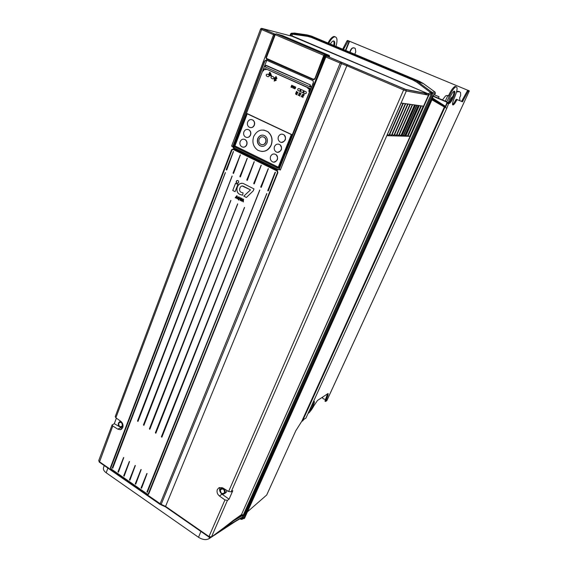 <?xml version="1.0" encoding="UTF-8"?>
<svg xmlns="http://www.w3.org/2000/svg" width="568" height="568" viewBox="0 0 568 568"><rect width="100%" height="100%" fill="white"/><g stroke="black" fill="none" stroke-linecap="round" stroke-linejoin="round"><path stroke-width="0.85" d="M327.601 393.752L324.924 401.072L325.613 401.484L327.999 395.2L328.091 393.51L317.469 400.468L313.948 405.701C311.91 409.429 310.029 411.963 308.289 413.312L308.034 413.483M313.671 401.299L312.755 404.366L310.206 408.704M343.441 49.494L348.34 40.754L347.51 40.434L346.856 41.123L342.696 49.182M335.163 36.799L334.098 36.473C332.131 36.778 330.1 38.965 327.999 43.026M333.53 40.946C334.14 41.755 334.19 43.239 333.672 45.397M433.306 96.042L432.731 95.793M442.429 99.911L445.653 95.85L447.215 95.403L449.267 96.262C451.872 90.781 454.116 87.614 455.998 86.762C457.872 87.167 457.268 91.022 454.187 98.342C452.419 102.559 452.057 104.768 453.108 104.973C454.01 104.618 455.138 103.127 456.495 100.515L457.226 99.627L462.416 101.8L468.11 91.37L468.706 90.603L469.338 90.901L326.806 400.674L325.613 401.484M309.127 411.069C310.589 409.855 312.045 407.767 313.479 404.799C314.473 402.513 314.658 401.313 314.019 401.193L313.536 401.377M450.303 96.702C448.5 101.012 448.152 103.269 449.252 103.475C450.353 102.986 451.666 101.132 453.193 97.923C455.003 93.621 455.358 91.349 454.258 91.121C453.15 91.618 451.83 93.479 450.303 96.702M468.749 90.603L467.869 90.255L467.272 91.022L461.543 101.452M457.226 99.627L456.31 99.265L455.642 100.153C454.464 102.439 453.427 103.88 452.533 104.491M455.11 86.393L455.998 86.762L455.11 86.393C453.228 87.245 450.985 90.404 448.379 95.893M453.988 91.235C454.151 92.548 453.598 94.657 452.327 97.561C450.978 100.422 449.75 102.233 448.642 102.993M348.34 40.754L467.826 90.276M459.867 100.742L459.69 97.689L460.655 95.58L460.57 92.726C459.576 91.313 458.248 90.979 456.594 91.725M452.767 96.539C451.006 97.703 450.147 99.322 450.175 101.388M354.808 54.258L355.767 51.766L355.327 48.578C353.573 47.222 352.053 47.591 350.783 49.686L349.718 52.128M328.78 43.353C330.881 39.284 332.912 37.097 334.871 36.792C337.115 37.154 337.577 40.044 336.242 45.461L336.029 46.391M334.431 45.724C335.106 42.714 334.808 41.123 333.544 40.946C332.557 41.066 331.499 42.096 330.37 44.02M322.425 397.635L322.517 398.019M325.521 399.489L323.156 398.771L322.454 397.167M350.009 52.249L351.074 49.814C351.89 48.223 353.076 47.627 354.631 48.024M450.374 101.104L452.639 96.844M456.53 91.981L459.434 91.633M448.01 102.453L448.542 103.83L446.803 108.261L305.925 418.119L304.079 419.156L302.481 421.087L301.913 421.051L295.807 430.743M295.8 430.743L266.697 495.012L247.435 511.825M427.42 93.585L428.087 93.905M432.454 97.618L433.313 96.049L446.704 101.715L446.86 102.936L445.475 106.308L432.433 98.016L445.553 106.933L445.844 106.457L444.95 106.386L444.9 107.253L446.803 108.261M446.498 101.992L432.589 96.084M445.844 106.457L447.229 103.092L446.718 101.715L432.724 95.8M445.553 106.933L445.312 106.614L445.418 106.983M302.481 421.087L444.9 107.253L443.991 105.754L444.95 106.386M431.928 99.805L444.346 107.011L301.913 421.051M432.177 99.18L432.383 96.553M431.119 99.379L431.524 99.549L432.035 97.334M244.581 518.165L432.063 99.499M244.559 518.229L243.921 518.69L243.771 518.101L241.308 519.429L242.394 519.088L243.047 517.64L242.082 517.569M235.173 521.594L208.967 538.72C205.985 540.225 202.506 539.749 198.523 537.293L106.216 472.81C104.015 471.191 103.106 469.544 103.483 467.862L104.2 465.54M428.556 94.842L428.599 93.734L427.967 93.692L428.79 95.246L432.184 92.428L416.777 81.018L413.554 79.286L312.18 36.778L307.984 35.614L291.696 33.185L290.965 33.974L291.299 36.061M292.683 36.139L427.981 93.692L292.151 36.281M292.584 33.334L292.129 34.059L292.229 36.054L291.767 36.182M294.536 33.079L307.38 34.96L311.548 36.132L419.361 81.309L423.55 83.673L417.586 81.6L416.805 82.232L412.915 80.017L311.491 37.453L307.536 36.345L291.199 34.023L291.931 33.228M435.074 92.101L435.372 93.408L432.532 93.741L432.184 92.428L435.074 92.101L423.55 83.673M435.372 93.408L434.399 94.927L433.611 94.785L432.646 95.964L243.771 518.101M431.957 99.712L431.524 99.549L243.921 518.69M242.87 515.538L243.381 516.383L244.119 515.24L243.196 515.183L233.455 520.835L233.334 520.423L223.906 527.757L242.834 516.859L242.515 515.616L241.514 515.07L241.869 514.466L243.196 515.183L431.595 93.351L432.532 93.741L244.119 515.24M242.834 516.859L243.381 516.383L243.047 517.64M242.82 517.008L223.742 528.134L211.133 537.257C209.961 537.541 209.23 537.463 208.939 537.023L208.981 536.547L211.481 536.902L227.441 500.365L224.942 499.939L219.468 496.02C217.267 494.153 216.564 491.959 217.359 489.446L219.205 487.564L222.947 487.99L228.613 491.512L403.621 89.943L346.842 65.746L165.572 506.4L161.177 504.398L341.51 63.623L346.842 65.746L347.58 64.802L326.721 56.054L325.755 55.778L324.953 56.701L324.051 56.317L314.942 79.002L313.387 79.74L266.633 59.015L266.3 57.609M242.145 517.526L241.478 519.038L240.406 518.541M121.701 429.074L120.388 429.692L117.803 429.145L112.776 426.007L112.088 424.956L114.296 423.707L116.383 418.154M323.973 56.296L314.871 78.966L313.493 79.619L266.52 59.136L265.952 57.496L274.458 35.18L275.345 34.3L262.075 28.464L292.449 36.359L427.967 93.692L405.772 89.446L341.666 62.402M329.596 56.466L324.775 55.366M431.9 92.25L431.304 93.173L430.438 92.421L428.599 93.734L428.18 93.443M405.772 89.446L406.326 90.994L231.169 491.838L232.788 490.695L229.067 499.201L227.441 500.365M211.339 537.108L223.906 527.757M409.791 136.299L386.844 135.709L401.178 103.049L423.224 106.152L409.791 136.299L408.016 136.036M223.906 527.764L241.514 515.07L241.4 514.665L233.334 520.423M223.778 527.899L223.437 528.46M98.747 460.534L99.372 461.706L161.177 504.398L160.858 504.753L160.077 503.901L340.182 63.076L325.84 56.97L280.336 170.045L279.115 169.449L312.904 83.837L314.012 83.922L280.422 169.761L279.172 169.15L277.78 169.832L233.377 148.007L233.015 146.473L233.803 146.565L234.286 147.964L278.604 169.733M280.436 169.704L325.663 56.892L326.643 56.054L341.695 62.437L341.51 63.623L340.182 63.076L340.999 62.132M237.601 130.725L263.282 61.912L231.602 146.125L232.759 146.686L233.377 148.007M286.308 154.198L314.054 84.334L312.826 83.794L313.515 82.325L312.94 80.628L266.25 60.08L264.773 60.833L264.39 62.395L263.41 61.578L264.333 61.983L232.83 146.409L231.716 145.862L239.547 125.287M120.388 429.692L122.773 427.555C123.448 425.098 122.787 423.011 120.771 421.293L115.865 417.785L115.219 416.614M277.163 170.634L233.341 148.944L231.538 149.76L233.313 149.057M110.405 467.585L111.122 469.282L110.405 467.585L231.538 149.76M148.61 494.075L147.126 494.522L148.66 494.139L277.894 172.608L277.418 170.798M122.376 428.322L114.296 423.707M122.191 426.959L122.986 426.774M273.556 34.691L260.563 29.096C261.053 28.308 261.663 28.173 262.402 28.712L274.614 33.952M275.239 34.506L274.635 35.252L273.599 34.811L274.323 33.895L273.52 34.783L274.117 34.002M325.663 56.892L326.721 56.054L326.153 55.884L324.953 56.701L314.054 84.334M324.768 55.366L324.051 56.317L324.768 55.366L325.854 55.806L324.697 55.394M324.598 55.458L314.942 79.002M266.889 58.816L267.287 59.157M313.82 79.413L314.345 79.57M329.397 55.742L324.669 54.684L323.348 56.502L323.76 55.344L275.281 34.705L276.076 33.81L324.555 54.4L324.037 55.451M323.817 56.658L314.906 78.853M313.635 79.357L266.541 58.618L266.321 57.545L275.175 34.641L266.321 57.545L266.747 58.518L313.642 79.364L314.786 78.817L323.348 56.502M428.79 95.246L241.556 514.452L428.471 95.119L406.326 90.994L403.621 89.943L404.409 88.949M231.169 491.838L228.613 491.512M229.067 499.201L222.01 494.16C219.816 492.3 219.113 490.12 219.915 487.621M224.651 493.549L226.533 492.03L226.746 490.347M221.981 487.529L221.513 488.004M312.833 83.801L279.193 169.136L277.78 169.832M264.39 62.395L232.951 146.714M266.719 60.435L263.332 69.175M234.215 145.486L233.803 146.565M264.773 60.833L266.222 60.222M313.515 82.325L312.947 80.791L313.444 82.289L312.961 83.453L313.429 82.31M310.717 89.133L310.476 88.615L265.412 68.657M310.476 88.615L310.831 88.856M278.192 168.128L279.541 168.22M310.341 86.052L310.852 86.293M265.135 66.91L310.632 87.117L265.135 66.91L265.881 65.348M310.81 86.258L310.632 87.117M234.889 147.069L277.567 168.007L279.207 167.304L310.149 90.269L309.808 88.594L265.363 68.65L263.24 69.367L234.272 145.287L234.889 147.069M279.207 167.304L279.79 167.581M279.825 167.425L281.472 163.314M279.193 168.327L279.619 168.022M290.979 87.152L292.421 87.16L292.655 85.796L292.208 85.477L291.704 85.299L290.979 87.152L291.711 87.479M293.202 85.938L292.79 86.989L293.109 88.154L294.139 87.6L294.558 86.542L294.181 86.371L293.251 87.82L293.578 86.102L293.202 85.938M294.103 88.459L295.431 88.501L295.019 87.337L295.793 87.124L294.622 87.202L295.033 88.359L294.323 88.139L294.203 88.565M300.607 94.593L299.528 94.771L298.924 93.869L299.201 94.913L298.299 95.452L299.329 95.296L299.954 96.219L299.67 95.161L300.607 94.593M300.884 93.89L301.054 93.472L299.442 92.754L299.308 93.677L299.613 93.315L300.884 93.89M296.95 94.87L297.192 93.479L295.985 93.897L296.169 93.195L295.63 93.408L295.843 94.345L296.95 93.862L296.673 94.643M297.802 92.953L297.973 92.527L296.624 91.917L296.83 91.405L295.935 92.712L296.453 92.343L297.802 92.953L296.453 92.343M303.639 95.957L302.559 96.134L301.956 95.232L302.226 96.276L301.324 96.816L302.361 96.659L302.985 97.589L302.701 96.524L303.639 95.957M304.221 94.494L303.639 95.048L303.071 94.025L302.24 95.104L302.936 94.466L303.702 95.793L304.221 94.494M264.674 69.168L263.169 71.021L263.694 69.637L264.652 69.161L265.973 69.736L266.108 69.388L264.681 68.792M309.411 88.736L309.816 90.163L309.248 91.576L308.829 91.398L309.255 89.084L307.771 88.352L307.913 88.012L309.411 88.736L309.695 90.127L309.134 91.533M309.532 88.757L307.913 88.012M298.15 90.56L299.712 91.263L300.515 89.24L299.002 88.565C297.76 88.587 297.412 89.204 297.951 90.426L299.712 91.249M300.387 91.562L302.787 92.641L303.596 90.617L301.189 89.545L300.387 91.562L302.794 92.627M304.299 90.958L303.489 92.982L305.002 93.663C306.251 93.649 306.606 93.031 306.074 91.81L304.299 90.958M272.15 76.297L273.726 77.035C274.266 78.128 273.968 78.739 272.839 78.867M267.351 74.152L268.912 74.884C269.452 75.977 269.161 76.588 268.032 76.715M269.8 75.729L270.411 75.75L269.118 73.464L268.891 74.06L269.8 75.729L270.361 75.736L269.118 73.464M270.915 75.75L271.532 75.778L270.425 72.832L269.573 72.285L269.346 72.874L270.006 73.315L270.915 75.75L271.476 75.764L270.375 72.818L269.573 72.285M274.152 81.068L276.247 80.315L275.657 78.995L276.943 78.505L275.963 76.396L275.26 78.207L275.004 77.61L274.614 77.844L274.997 78.703L274.159 79.016L274.28 79.477L274.855 79.264L274.152 81.068L276.19 80.301L275.608 78.98L276.893 78.49L275.963 76.396M275.288 78.143L275.004 77.61M274.28 79.477L274.834 79.3M279.087 165.536L291.547 134.488L247.172 113.586L234.854 145.834L235.408 144.116L234.996 143.974L234.499 145.28L234.896 146.707L236.146 147.332L235.109 146.452L234.996 143.974M236.146 147.332L236.409 147.02L234.925 146.097L278.15 167.283M277.958 167.34L276.403 166.694L277.589 167.276L278.547 166.857L279.08 165.536L278.838 166.999L277.461 167.595L276.403 166.694M277.844 167.688L278.959 167.006L279.371 165.671M279.08 165.536L279.499 165.671M274.99 80.251L275.31 79.421M275.693 78.441L276.012 77.61M291.349 134.602L278.277 167.191L234.946 145.955L247.222 113.813L291.498 134.623M261.699 151.464C266.072 151.571 269.275 149.405 271.291 144.975C273.031 139.515 271.866 135.07 267.805 131.634L263.765 130.044M274.259 153.963L275.941 154.517C278.696 158.245 277.986 160.765 273.79 162.1M278.299 144.102L279.981 144.712C282.637 148.525 281.849 151.045 277.603 152.267M282.367 134.169L284.043 134.829C286.606 138.741 285.739 141.247 281.444 142.355M250.509 127.63C252.263 127.786 253.541 126.962 254.357 125.166C254.996 123.107 254.563 121.438 253.051 120.16L251.574 119.571M246.831 137.449C248.535 137.562 249.778 136.746 250.559 134.999C251.205 132.905 250.736 131.222 249.174 129.951L247.691 129.412M243.175 147.19C244.829 147.268 246.036 146.459 246.789 144.769C247.435 142.632 246.945 140.935 245.319 139.678L243.835 139.174M263.069 135.099C260.719 135.021 259.001 136.171 257.936 138.549C257.02 141.524 257.695 143.903 259.966 145.678L261.983 146.402M262.104 144.726C263.779 144.819 265 144.016 265.774 142.319C266.42 140.261 265.966 138.599 264.425 137.335L262.87 136.774M291.036 87.167L291.704 85.299M292.037 86.279L292.03 85.768M291.732 86.506L292.03 86.968L291.604 87.096L291.732 86.506M291.718 87.138L292.016 86.67M291.966 85.747L292.307 86.144L291.796 86.187L291.966 85.747M293.258 85.96L292.868 87.997M293.336 87.841L294.238 86.4M293.287 88.218L292.925 88.012M294.735 88.856L294.26 88.58M294.799 88.48L294.685 87.223L295.367 86.876M295.665 87.479L295.296 87.252M299.528 94.771L300.593 94.622M299.329 95.296L299.975 96.177M298.491 94.962L298.363 95.438M298.548 94.977L299.258 94.927L298.732 94.359M298.967 93.933L298.789 94.373M299.613 93.315L300.891 93.876M299.3 93.102L299.364 93.684M296.73 94.657L297.007 93.876M295.949 94.373L295.949 92.996M296.042 93.912L296.993 93.365M296.567 91.285L295.992 92.726M302.559 96.134L303.631 95.985M302.361 96.659L303.007 97.54M301.516 96.326L301.388 96.808M301.58 96.34L302.282 96.29L301.757 95.722M301.991 95.296L301.821 95.736M303.532 95.701L302.993 94.48M302.297 95.104L303.007 93.997M303.639 95.048L303.965 94.38M266.108 69.388L264.78 68.827L263.41 69.509L263.169 71.021M298.228 90.582L298.03 90.44C297.476 89.353 297.767 88.715 298.91 88.53M301.26 89.574L300.458 91.583M304.363 90.986L303.56 93.003L305.179 93.72M271.49 78.277L272.69 78.817C273.882 78.789 274.209 78.185 273.669 77.021L272.242 76.332C271.05 76.36 270.73 76.964 271.263 78.128L271.49 78.277M267.436 74.181C266.25 74.216 265.93 74.82 266.47 75.984L267.89 76.666C269.069 76.63 269.395 76.034 268.856 74.87L267.493 74.195M275.281 79.35L275.579 80.024L274.919 80.273L275.281 79.35M275.977 77.539L276.282 78.221L275.622 78.469L275.977 77.539M247.222 113.813L291.519 134.552M259.129 139.181C258.49 141.276 258.958 142.944 260.549 144.201C262.707 145.252 264.397 144.62 265.618 142.305C266.264 140.246 265.81 138.585 264.269 137.321C262.082 136.213 260.371 136.831 259.129 139.181M271.142 144.961C272.874 139.501 271.71 135.049 267.649 131.613C261.699 128.503 257.041 130.15 253.676 136.561C251.944 142.263 253.264 146.785 257.638 150.129C263.396 152.835 267.897 151.109 271.142 144.961M257.773 138.528C259.533 135.184 261.976 134.304 265.086 135.894C267.265 137.697 267.904 140.047 266.988 142.958C265.263 146.239 262.863 147.14 259.81 145.664C257.538 143.889 256.864 141.51 257.773 138.528M270.581 156.406C269.906 158.578 270.418 160.311 272.107 161.589C276.041 164.28 279.868 156.96 275.792 154.51C273.627 153.438 271.909 154.027 270.638 156.271L270.581 156.406M274.486 146.565C273.811 148.695 274.294 150.406 275.92 151.699C279.79 154.524 283.858 147.282 279.832 144.698C277.631 143.541 275.863 144.116 274.543 146.43L274.486 146.565M278.419 136.647C277.752 138.734 278.199 140.424 279.754 141.73C283.56 144.691 287.862 137.534 283.894 134.815C281.657 133.572 279.854 134.133 278.476 136.512L278.419 136.647M247.655 122.035C247.016 124.129 247.47 125.805 249.025 127.076C251.219 128.191 252.945 127.544 254.201 125.145C254.84 123.086 254.4 121.417 252.895 120.132C250.673 118.968 248.926 119.599 247.655 122.035M243.892 131.854C243.253 133.984 243.736 135.681 245.348 136.938C247.506 137.974 249.189 137.321 250.403 134.985C251.042 132.891 250.58 131.201 249.011 129.937C246.824 128.844 245.12 129.483 243.892 131.854M240.157 141.602C239.511 143.775 240.023 145.479 241.691 146.721C243.821 147.687 245.461 147.027 246.626 144.755C247.272 142.618 246.782 140.921 245.156 139.664C243.005 138.649 241.336 139.295 240.157 141.602M310.881 86.45L310.32 86.187M310.334 86.258L310.256 84.852L265.788 65.498L310.192 84.902M263.225 61.877L231.744 145.806M233.178 149.008L231.893 149.86L110.781 467.507L111.335 469.175L147.41 494.238L148.404 494.352M110.781 467.507L231.893 149.86M148.205 494.089L277.667 172.416L277.241 171.018L233.022 149.356M148.383 493.833L147.339 494.089L111.243 469.019L110.831 467.769L232.014 149.995L233.242 149.434L277.021 170.975L277.518 172.416L148.56 493.72M267.762 190.507L268.359 190.805L275.473 172.203L267.762 190.507L268.103 191.018M260.719 186.957L261.308 187.255L268.352 168.689L260.719 186.957L261.06 187.461M253.726 183.429L254.315 183.727L261.28 165.203L253.726 183.429L254.059 183.933M246.782 179.928L247.364 180.226L254.258 161.738L246.782 179.928L247.108 180.432M239.881 176.456L240.463 176.747L247.286 158.302L239.881 176.456L240.207 176.953M233.029 172.999L233.604 173.29L240.363 154.886L233.029 172.999L233.349 173.496M226.227 169.569L226.795 169.86L233.483 151.493L226.227 169.569L226.547 170.066M147.339 492.35L266.882 193.596L146.97 491.874L147.403 492.307L146.97 491.874M161.404 436.749L259.846 190.039L161.908 437.083L161.404 436.749L161.83 437.19M137.534 421.002L232.198 176.052L138.031 421.328L137.534 421.002L137.946 421.442M112.294 467.826L225.404 172.615L112.776 468.16L112.294 467.826L112.634 468.288M155.376 432.773L244.581 207.469L155.888 433.107L155.376 432.773L155.802 433.214M149.398 428.826L237.729 203.919L149.895 429.16L149.398 428.826L149.739 429.301M143.448 424.899L230.92 200.39L143.945 425.233L143.448 424.899L143.86 425.34M141.098 487.805L147.091 473.535L141.595 488.146L141.098 487.805L141.468 488.274M135.269 483.766L141.205 469.509L135.759 484.099L135.269 483.766L135.631 484.227M129.476 479.74L135.354 465.511L129.958 480.081L129.476 479.74L129.831 480.209M123.71 475.75L129.539 461.528L124.193 476.083L123.71 475.75L124.065 476.211M117.988 471.774L123.76 457.581L118.471 472.107L117.988 471.774L118.336 472.242M232.745 190.472L235.088 191.672L237.893 184.465L235.535 183.265L232.745 190.472L235.095 191.657M236.998 183.116L238.013 183.201L238.695 182.477L238.581 181.121L237.878 180.539L236.721 180.659L236.203 181.611L236.302 182.392L237.644 183.279M237.005 198.736L237.246 196.01L236.757 195.761L235.159 197.778L236.664 197.749L237.005 198.736L235.997 197.408M239.646 198.637L239.142 196.94L237.644 197.664L238.099 199.347L238.922 200.177L238.652 199.453L239.646 198.637M240.271 199.233L240.811 197.849L240.427 197.65L239.895 199.006L240.292 200.476L241.549 199.858L242.082 198.502L241.691 198.303L240.463 200.149L240.271 199.233M241.435 201.015L242.28 200.646L243.296 201.981L243.537 199.247L243.04 198.999L241.435 201.015L241.84 201.214M246.398 197.472L253.229 190.869L253.995 188.924L244.339 184.032C238.056 180.077 233.398 192.417 240.42 194.611L242.607 195.207L243.111 192.893L241.457 192.424C237.793 191.203 240.165 184.366 243.565 186.339L250.488 189.861L243.793 196.137L246.398 197.472M236.792 196.72L236.728 197.394L236.189 197.11L236.856 196.209L236.728 197.394M239.227 198.452L238.297 199.027L238.056 197.863L238.993 197.281L239.256 198.445L238.574 199.091M243.012 200.632L242.472 200.348L243.147 199.446L243.04 200.632L243.147 199.446M275.026 172.381L267.819 190.507M268.238 168.653L260.776 186.957M261.173 165.167L253.782 183.429M254.159 161.71L246.839 179.928M247.186 158.273L239.937 176.456M240.271 154.858L233.093 172.999M233.398 151.464L226.284 169.569M266.754 193.567L147.034 491.838M259.732 190.01L161.468 436.714M232.099 176.023L137.605 420.973M225.304 172.587L112.365 467.791M244.46 207.441L155.44 432.738M237.616 203.891L149.462 428.79M230.814 200.362L143.512 424.871M146.871 473.499L141.162 487.77M140.985 469.473L135.333 483.723M135.141 465.469L129.539 479.704M129.327 461.493L123.781 475.707M123.554 457.538L118.052 471.738M235.557 183.279L232.774 190.472M237.275 180.446L236.231 181.611L237.026 183.116M236.778 195.768L235.188 197.778L235.564 197.976M236.856 196.209L236.821 196.72M238.645 196.819L237.672 197.664L238.936 200.163M238.745 197.224L239.256 198.445M241.712 198.31L240.676 200.184M240.449 197.664L239.923 199.006L240.775 200.589M243.061 199.006L241.464 201.015M242.28 200.646L243.296 201.959M242.273 186.027L250.516 189.861L243.821 196.137L246.405 197.465M241.762 183.393C236.281 183.258 234.946 193.07 240.449 194.611L242.586 195.207M414.86 104.973L401.207 135.851L399.389 134.651M417.061 105.286L403.486 135.915L401.562 135.056M419.298 105.598L405.786 136.022L403.72 135.383M420.916 105.833L407.519 135.958L405.921 135.716M407.519 135.958L408.001 136.079L421.428 105.904M403.315 103.348L389.222 135.532L387.433 134.368M405.701 103.688L391.7 135.596L389.762 134.311M408.051 104.015L394.135 135.667L392.225 134.396M410.359 104.342L396.528 135.731L394.654 134.481M412.631 104.661L398.885 135.787L397.039 134.566M412.276 104.611L398.523 135.78M409.975 105.208L410.508 104.363M410.004 104.292L396.159 135.716M407.618 104.988L408.222 104.043M407.689 103.965L393.759 135.653M405.225 104.775L405.893 103.71M405.332 103.632L391.316 135.589M402.79 104.555L403.529 103.376M402.939 103.298L388.831 135.525M412.297 105.421L412.766 104.682M414.519 104.931L400.845 135.844M415.535 105.073L402.222 135.156M416.72 105.236L403.131 135.901M418.247 105.456L404.892 135.56M418.964 105.556L405.438 136.008M421.094 105.854L407.654 136.071M448.784 101.061L450.034 101.587M450.041 101.573L448.791 101.033M434.52 94.87L439.057 96.766L434.541 94.856M449.267 96.262L446.64 102.07M445.305 101.125L447.783 95.644M349.561 41.315L345.805 50.488M345.671 50.822L345.33 51.652M344.982 51.51L345.323 50.68M345.458 50.346L349.214 41.166M347.609 41.436L346.856 41.123M468.11 91.37L467.272 91.022M462.189 100.671L463.019 101.026M455.642 100.153L456.495 100.515M327.999 395.2L327.303 394.788M427.164 94.87L423.863 92.903M432.447 97.76L432.823 97.859M448.542 103.83L446.86 102.936M432.433 98.001L445.319 106.614M443.991 105.754L432.276 98.882M432.177 97.014L432.39 96.539M290.262 35.791L290.717 33.867M416.805 82.232L430.438 92.421L431.219 91.782M291.228 33.256L294.842 33.065M209.656 537.364L208.967 538.72M198.523 537.293L200.916 531.449M261.493 28.435L262.075 28.464M412.915 80.017L413.554 79.286L419.361 81.309M311.548 36.132L312.18 36.778L311.491 37.453M307.536 36.345L307.984 35.614L307.38 34.96M208.889 536.994L165.565 506.89L165.572 506.4L208.981 536.547L224.942 499.939M262.48 28.72L261.628 29.607L115.865 417.785M112.776 426.007L99.414 462.217M233.341 148.944L277.17 170.499M147.126 494.522L111.016 469.424M277.894 172.608L148.66 494.139M117.803 429.145L120.792 427.754M263.353 61.543L273.52 34.783M275.352 34.307L274.323 33.895M274.635 35.252L265.952 57.496M266.52 59.136L313.387 79.74M325.13 56.779L314.189 83.993M266.541 58.618L266.342 57.56M275.792 33.952L274.727 35.756M329.199 56.374L328.943 55.309L282.459 35.571L276.012 33.824M324.555 55.43L324.683 54.429L329.27 55.501M274.813 35.805L266.435 57.602M324.491 54.393L276.076 33.81L275.196 34.648M314.516 78.703L313.642 79.122M222.01 494.16L219.468 496.02M220.242 489.453L221.03 488.473C224.048 487.905 225.439 489.332 225.205 492.768L223.728 494.039C221.066 493.911 219.887 492.42 220.185 489.573M224.552 492.655C222.024 494.394 220.647 493.478 220.427 489.9C222.954 488.146 224.332 489.069 224.552 492.655M234.286 147.964L278.547 169.754M266.534 60.776L264.958 60.911L264.518 62.061M266.25 60.08L312.94 80.628M312.975 83.453L279.179 169.143M265.803 68.749L265.363 68.65M309.496 88.402L310.121 88.551M265.192 66.932L266.016 65.263L310.263 84.852L309.702 86.691M310.369 85.093L310.32 86.315M310.256 85.179L309.517 86.606M265.121 66.903L265.739 65.462M118.542 422.897L119.777 421.633L121.296 421.719M123.064 425.78L121.247 427.257C118.854 426.582 117.931 425.155 118.471 422.982L120.565 421.144M122.368 425.766C120.139 427.541 118.904 426.71 118.648 423.281C120.877 421.499 122.12 422.322 122.368 425.766M111.335 469.175L147.41 494.238M107.856 468.082L106.216 472.81M334.098 36.473L334.871 36.792M348.262 40.74L347.51 40.434M469.338 90.901L326.87 400.596M467.869 90.255L468.706 90.603M462.416 101.8L461.578 101.452M456.31 99.265L457.169 99.627M452.632 104.775L453.108 104.973M448.741 103.262L449.252 103.475M447.179 102.126L446.696 101.715M447.151 102.091L448.457 102.829M432.141 99.336L432.433 97.093M244.581 518.201L432.092 99.443M432.227 99.066L444.339 106.152M291.632 33.192L290.646 33.839L289.928 35.706M416.763 81.004L312.116 36.778L307.941 35.628L291.604 33.192M243.473 518.406L242.266 519.28M241.308 519.429L239.959 518.804M428.286 93.912L406.155 89.723L347.588 64.802M416.713 80.983L422.642 83.049M242.429 517.363L223.572 528.368M160.914 504.767L165.501 506.848M99.421 462.217L160.013 504.356M99.343 462.16L98.733 460.563L112.095 424.942M115.205 416.656L260.57 29.089M314.857 78.959L313.486 79.619M266.626 59.015L267.109 59.051M329.262 56.388L329.461 55.785M324.484 54.393L329.454 55.792M223.728 494.039C220.938 493.926 219.766 492.413 220.199 489.51L222.003 487.536M279.058 169.37L277.894 169.697L234.194 147.914M310.81 88.835L310.455 88.771M309.787 88.572L310.391 88.715M237.53 130.683L234.932 137.591M148.411 494.352L277.823 172.558M433.086 95.957L433.611 94.785M438.404 98.207L439.057 96.766"/></g></svg>
